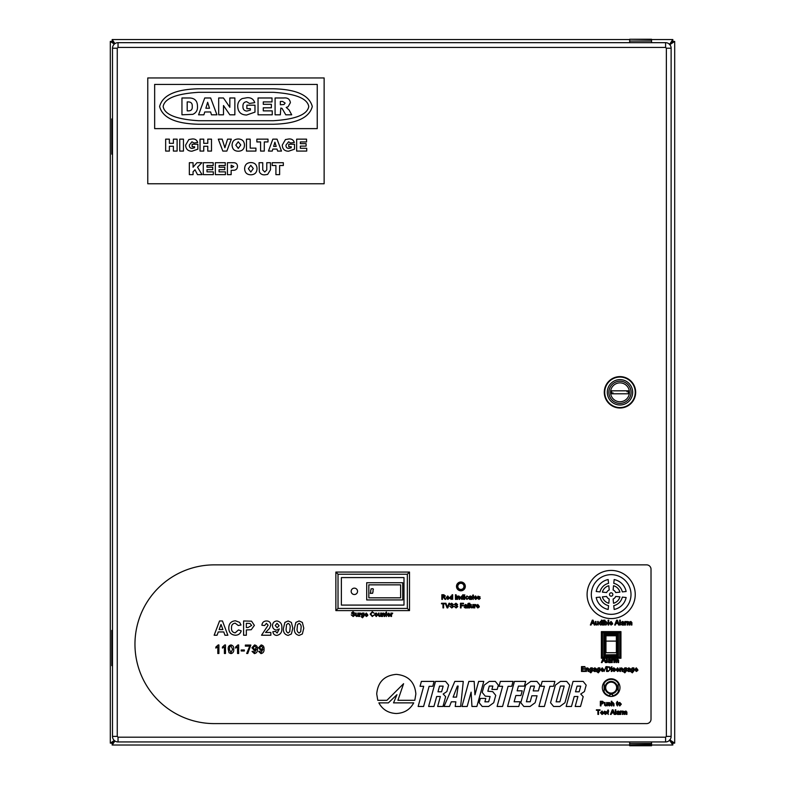 <?xml version="1.0" encoding="UTF-8"?>
<svg xmlns="http://www.w3.org/2000/svg" width="785" height="785" viewBox="0 0 785 785"><rect width="100%" height="100%" fill="white"/><g stroke="black" fill="none" stroke-linecap="round" stroke-linejoin="round"><path stroke-width="1.18" d="M629.413 392.314A9.44 9.44 0 0 1 619.983 401.743A9.44 9.44 0 0 1 610.544 392.314A9.44 9.44 0 0 1 619.983 382.874A9.44 9.44 0 0 1 629.413 392.314M628.314 393.805L611.652 393.805L611.652 390.812L628.314 390.812L628.314 393.805M612.957 392.804L613.026 393.805M627.009 391.813L626.93 390.812M608.885 392.314A11.098 11.098 0 0 0 619.983 403.402A11.098 11.098 0 0 0 631.071 392.314A11.098 11.098 0 0 0 619.983 381.216A11.098 11.098 0 0 0 608.885 392.314M604.548 392.314A15.435 15.435 0 0 1 619.983 376.878A15.435 15.435 0 0 1 635.418 392.314A15.435 15.435 0 0 1 619.983 407.739A15.435 15.435 0 0 1 604.548 392.314M604.725 392.314A15.258 15.258 0 0 1 619.983 377.055A15.258 15.258 0 0 1 635.242 392.314A15.258 15.258 0 0 1 619.983 407.562A15.258 15.258 0 0 1 604.725 392.314M632.661 392.314A12.678 12.678 0 0 1 619.983 404.991A12.678 12.678 0 0 1 607.296 392.314A12.678 12.678 0 0 1 619.983 379.626A12.678 12.678 0 0 1 632.661 392.314M629.678 39.986L629.678 42.675M651.55 39.986L651.55 39.25L629.678 39.25L651.55 39.613L651.55 42.675M651.55 744.896L629.678 744.896L651.55 744.504L651.55 745.75L629.678 745.75L629.678 744.896M629.678 741.943L629.678 744.504M651.55 741.943L651.55 744.504M635.673 392.314A15.7 15.7 0 0 1 619.983 408.004A15.7 15.7 0 0 1 604.283 392.314A15.7 15.7 0 0 1 619.983 376.614A15.7 15.7 0 0 1 635.673 392.314M169.266 741.943L161.543 741.943M622.083 741.943L614.351 741.943M161.543 42.675L169.266 42.675M614.351 42.675L622.083 42.675M117.259 736.409L118.035 737.184L118.035 741.943L665.582 741.943L665.582 737.184L665.592 741.943A5.534 5.534 0 0 0 671.126 736.409L666.367 736.409L671.126 736.399L671.126 48.219L666.367 48.219L671.126 48.219A5.534 5.534 0 0 0 665.592 42.675L118.035 42.675L118.035 47.434L118.035 42.675A5.534 5.534 0 0 0 112.5 48.219L112.5 736.399L117.259 736.399L112.5 736.409A5.534 5.534 0 0 0 118.035 741.943L118.035 737.184L665.582 737.184L666.367 736.409M117.259 736.399L117.259 48.219L112.5 48.219L117.259 48.219L118.035 47.434L665.582 47.434L665.582 42.675L665.592 47.434L666.367 48.219L669.193 48.219M112.5 665.651L111.774 665.651L111.774 630.384L112.5 630.384M112.5 154.184L111.774 154.184L111.774 118.908L112.5 118.908M629.678 745.024L112.176 745.024L112.176 743.395L113.727 741.599L111.931 743.15L110.312 743.15L110.312 41.419L111.931 41.419L113.727 42.969L112.176 41.163L112.176 39.544L629.678 39.544M651.55 39.544L672.823 39.544L672.823 41.163L671.273 42.969L673.069 41.419L674.688 41.419L674.688 743.15L673.069 743.15L671.273 741.599L672.823 743.395L672.823 745.024L651.55 745.024M114.482 43.97L111.931 41.419M111.931 743.15L114.453 740.628M672.823 39.544L669.468 44.519L672.823 41.163M112.176 41.163L114.757 43.744M674.688 743.15L669.713 739.794L673.069 743.15M673.069 41.419L669.713 44.765L674.688 41.419M114.728 740.854L112.176 743.395M672.823 743.395L669.468 740.049L672.823 745.024M110.312 743.15L114.276 740.471M114.316 44.117L110.312 41.419M112.176 39.544L114.934 43.626M114.904 740.981L112.176 745.024M273.249 92.316L198.664 92.316C176.399 93.7 164.565 98.439 163.143 106.515C164.565 114.6 176.399 119.34 198.664 120.723L273.249 120.723C295.503 119.34 307.347 114.6 308.77 106.515C307.347 98.439 295.503 93.7 273.249 92.316M147.766 77.95L147.766 183.768L324.136 183.768L324.136 77.95L147.766 77.95M317.248 84.417L154.655 84.417L154.655 128.622L317.248 128.622L317.248 84.417M198.664 88.784C175.624 89.294 162.613 95.201 159.61 106.515C162.613 117.828 175.624 123.745 198.664 124.246L273.249 124.246C296.279 123.745 309.3 117.828 312.302 106.515C309.3 95.201 296.279 89.294 273.249 88.784L198.664 88.784M165.655 151.073L165.655 139.151L169.374 139.151L169.374 143.331L173.397 143.331L173.397 139.151L177.116 139.151L177.116 151.073L173.397 151.073L173.397 146.265L169.374 146.265L169.374 151.073L165.655 151.073M179.745 151.073L179.745 139.151L183.464 139.151L183.464 151.073L179.745 151.073M194.611 146.736L192.129 146.736L192.129 144.254L197.859 144.254L197.859 149.179L191.942 151.22C187.949 151.142 185.839 149.101 185.633 145.107L188.822 139.563L192.109 138.994C194.925 138.719 196.799 139.877 197.702 142.448L193.993 143.017L191.942 141.781L189.342 145.068C189.234 147.119 190.166 148.247 192.129 148.434L194.611 147.737L194.611 146.736M200.028 151.073L200.028 139.151L203.747 139.151L203.747 143.331L207.77 143.331L207.77 139.151L211.489 139.151L211.489 151.073L207.77 151.073L207.77 146.265L203.747 146.265L203.747 151.073L200.028 151.073M222.832 151.073L218.299 139.151L222.175 139.151L224.883 147.727L227.552 139.151L231.31 139.151L226.855 151.073L222.832 151.073M238.404 151.22C234.381 151.152 232.281 149.121 232.085 145.117C232.262 141.182 234.313 139.141 238.257 138.994C242.202 139.092 244.272 141.104 244.469 145.019C244.38 148.983 242.349 151.054 238.404 151.22M235.804 145.117L238.287 148.434L240.76 144.96L238.248 141.781L235.804 145.117M246.48 151.073L246.48 139.151L250.199 139.151L250.199 148.13L255.93 148.13L255.93 151.073L246.48 151.073M256.862 141.938L256.862 139.151L268.009 139.151L268.009 141.938L264.29 141.938L264.29 151.073L260.581 151.073L260.581 141.938L256.862 141.938M277.605 151.073L277.007 149.062L272.846 149.062L272.248 151.073L268.47 151.073L272.846 139.151L277.036 139.151L281.481 151.073L277.605 151.073M276.212 146.422L274.897 142.193L273.641 146.422L276.212 146.422M291.235 146.736L288.762 146.736L288.762 144.254L294.493 144.254L294.493 149.179L288.576 151.22C284.572 151.142 282.472 149.101 282.257 145.107L285.446 139.563L288.733 138.994C291.559 138.719 293.423 139.877 294.336 142.448L290.617 143.017L288.576 141.781L285.976 145.068C285.868 147.119 286.79 148.247 288.752 148.434L291.235 147.737L291.235 146.736M296.651 151.073L296.651 139.151L306.562 139.151L306.562 141.938L300.37 141.938L300.37 143.635L306.101 143.635L306.101 146.118L300.37 146.118L300.37 148.286L306.719 148.286L306.719 151.073L296.651 151.073M189.342 174.643L189.342 162.721L193.061 162.721L193.061 167.225L196.947 162.721L201.892 162.721L197.535 167.185L202.039 174.643L197.496 174.643L195.014 169.766L193.061 171.758L193.061 174.643L189.342 174.643M203.286 174.643L203.286 162.721L213.196 162.721L213.196 165.507L206.995 165.507L206.995 167.215L212.725 167.215L212.725 169.688L206.995 169.688L206.995 171.856L213.343 171.856L213.343 174.643L203.286 174.643M215.355 174.643L215.355 162.721L225.266 162.721L225.266 165.507L219.074 165.507L219.074 167.215L224.804 167.215L224.804 169.688L219.074 169.688L219.074 171.856L225.423 171.856L225.423 174.643L215.355 174.643M227.434 174.643L227.434 162.721L233.528 162.721C236.04 162.721 237.364 163.957 237.502 166.42C237.305 169.05 235.853 170.345 233.155 170.306L231.153 170.306L231.153 174.643L227.434 174.643M231.153 167.833L233.783 166.528L231.153 165.193L231.153 167.833M250.945 174.8C246.932 174.721 244.822 172.69 244.626 168.687C244.802 164.752 246.863 162.711 250.798 162.564C254.752 162.662 256.823 164.673 257.019 168.589C256.921 172.553 254.899 174.623 250.945 174.8M248.345 168.687L250.827 172.013L253.3 168.53L250.788 165.35L248.345 168.687M266.772 169.952L266.772 162.721L270.482 162.721L270.482 169.795L267.646 174.398L265.055 174.8C262.406 175.075 260.502 174.074 259.374 171.807L259.03 162.721L262.739 162.721L262.739 169.952L264.761 172.013L266.772 169.952M272.189 165.507L272.189 162.721L283.336 162.721L283.336 165.507L279.627 165.507L279.627 174.643L275.908 174.643L275.908 165.507L272.189 165.507M181.953 114.806L181.953 97.978L189.705 97.978C194.876 98.233 197.467 101.02 197.477 106.328C197.751 110.165 196.191 112.834 192.806 114.355L181.953 114.806M187.203 101.913L187.203 110.871L188.469 110.871C191.255 110.842 192.511 109.36 192.237 106.446C192.472 103.571 191.226 102.06 188.488 101.913L187.203 101.913M211.459 114.806L210.615 111.97L204.748 111.97L203.904 114.806L198.576 114.806L204.738 97.978L210.665 97.978L216.935 114.806L211.459 114.806M209.497 108.251L207.642 102.276L205.856 108.251L209.497 108.251M218.681 114.806L218.681 97.978L223.46 97.978L229.838 107.29L229.838 97.978L234.862 97.978L234.862 114.806L229.838 114.806L223.489 105.543L223.489 114.806L218.681 114.806M250.386 108.683L246.882 108.683L246.882 105.19L254.978 105.19L254.978 112.137L246.618 115.022C240.975 114.904 238.002 112.029 237.708 106.387C237.649 102.845 239.15 100.244 242.202 98.567L246.843 97.752C250.837 97.369 253.467 98.998 254.752 102.639L249.512 103.443L246.618 101.687C244.027 102.04 242.81 103.591 242.948 106.328C242.8 109.233 244.106 110.822 246.873 111.087L250.386 110.096L250.386 108.683M258.039 114.806L258.039 97.978L272.022 97.978L272.022 101.913L263.279 101.913L263.279 104.317L271.375 104.317L271.375 107.81L263.279 107.81L263.279 110.871L272.248 110.871L272.248 114.806L258.039 114.806M280.333 114.806L275.084 114.806L275.084 97.978L283.817 97.978C287.644 97.566 289.832 99.126 290.391 102.668L288.085 106.75L286.211 107.417L289.106 110.008L291.696 114.806L285.779 114.806L282.07 108.418L280.795 108.036L280.333 114.806M280.333 104.748L283.954 104.533L285.141 103.09L282.649 101.471L280.333 101.471L280.333 104.748M602.34 687.621A8.821 8.821 0 0 0 611.162 696.442A8.821 8.821 0 0 0 619.983 687.621A8.821 8.821 0 0 0 611.162 678.809A8.821 8.821 0 0 0 602.34 687.621M456.487 586.385A4.406 4.406 0 0 0 460.893 590.801A4.406 4.406 0 0 0 465.309 586.385A4.406 4.406 0 0 0 460.893 581.979A4.406 4.406 0 0 0 456.487 586.385M134.961 644.24A79.363 79.363 0 0 0 214.334 723.603L646.614 723.603A4.406 4.406 0 0 0 651.02 719.197L651.02 569.282A4.406 4.406 0 0 0 646.614 564.866L214.334 564.866A79.363 79.363 0 0 0 134.961 644.24M615.842 709.787L615.842 714.419L615.254 714.419L615.254 709.787L615.842 709.787M611.682 712.996L611.152 714.419L610.455 714.419L612.3 709.787L613.036 709.787L614.881 714.419L614.184 714.419L613.654 712.996L611.682 712.996M598.553 710.317L598.553 714.419L597.895 714.419L597.895 710.317L596.404 710.317L596.404 709.787L600.034 709.787L600.034 710.317L598.553 710.317M621.318 704.155L619.777 705.96L618.227 704.204L618.737 702.82L619.777 702.447L621.318 704.155M635.261 669.84L636.331 670.959L637.862 670.459L636.321 671.518L634.643 669.713L636.282 667.849L637.881 669.84L635.261 669.84M630.404 671.46L628.324 671.518L627.166 670.518L629.531 669.212L629.374 668.594L627.225 668.908L628.834 667.849L630.188 668.624L630.404 671.46M620.493 669.556L620.493 671.46L619.875 671.46L619.875 667.907L620.493 668.408L621.583 667.849L622.711 668.702L622.74 671.46L622.112 671.46L621.406 668.408L620.493 669.556M616.568 669.84L617.628 670.959L619.169 670.459L617.618 671.518L615.95 669.713L617.589 667.849L619.188 669.84L616.568 669.84M605.991 666.602L604.107 671.46L605.991 666.602M601.241 669.84L602.301 670.959L603.842 670.459L602.291 671.518L600.623 669.713L602.262 667.849L603.851 669.84L601.241 669.84M596.384 671.46L594.304 671.518L593.136 670.518L595.501 669.212L595.344 668.594L593.205 668.908L594.814 667.849L596.168 668.624L596.384 671.46M586.473 669.556L586.473 671.46L585.845 671.46L585.845 667.907L586.473 668.408L587.553 667.849L588.681 668.702L588.721 671.46L588.093 671.46L587.386 668.408L586.473 669.556M585.041 670.9L585.041 671.46L581.489 671.46L581.489 666.602L584.913 666.602L584.913 667.162L582.176 667.162L582.176 668.653L584.727 668.653L584.727 669.212L582.176 669.212L582.176 670.9L585.041 670.9M614.518 660.784L614.518 662.589L613.899 662.589L613.899 659.037L616.48 659.635L617.559 658.978L618.639 660.165L618.639 662.589L618.011 662.589L617.412 659.537L616.578 660.568L616.578 662.589L615.96 662.589L615.361 659.537L614.518 660.784M612.271 660.705L612.271 662.589L611.652 662.589L611.652 659.037L613.517 659.145L612.271 660.705M610.965 662.589L608.885 662.658L607.718 661.657L610.092 660.352L609.925 659.724L607.786 660.038L609.395 658.978L610.75 659.763L610.965 662.589M627.794 623.221L627.794 625.027L627.176 625.027L627.176 621.475L629.756 622.073L630.836 621.416L631.905 622.603L631.905 625.027L631.287 625.027L630.679 621.975L629.855 622.996L629.855 625.027L629.227 625.027L628.628 621.975L627.794 623.221M625.547 623.143L625.547 625.027L624.919 625.027L624.919 621.475L626.793 621.583L625.547 623.143M624.232 625.027L622.162 625.086L620.994 624.085L623.359 622.78L623.202 622.162L621.063 622.476L622.672 621.416L624.016 622.191L624.232 625.027M610.033 623.408L611.093 624.526L612.624 624.026L611.083 625.086L609.405 623.28L611.044 621.416L612.643 623.408L610.033 623.408M603.488 621.475L603.488 625.027L602.86 625.027L602.86 621.475L603.488 621.475M603.488 620.17L602.86 620.788L603.488 620.17M601.987 620.17L601.987 625.027L601.369 624.487L600.407 625.086L598.935 623.251L600.407 621.416L601.369 621.965L601.369 620.17L601.987 620.17M476.789 606.354L477.8 607.423L479.272 606.952L477.79 607.963L476.201 606.236L477.761 604.45L479.282 606.354L476.789 606.354M461.099 605.824L461.099 607.904L460.442 607.904L460.442 603.263L463.533 603.263L463.533 603.802L461.099 603.802L461.099 605.284L463.179 605.284L463.179 605.824L461.099 605.824M457.773 606.589L456.085 607.963L454.142 606.295L456.056 607.423L457.115 606.619L454.319 604.479L455.928 603.204L457.645 604.578L455.957 603.743L455.143 604.842L456.968 605.461L457.773 606.589M453.485 606.589L451.807 607.963L449.864 606.295L451.777 607.423L452.837 606.619L450.04 604.479L451.65 603.204L453.367 604.578L451.679 603.743L450.865 604.842L452.68 605.461L453.485 606.589M449.677 603.263L447.803 607.904L447.097 607.904L445.232 603.263L445.939 603.263L447.45 607.335L448.971 603.263L449.677 603.263M443.623 603.802L443.623 607.904L442.966 607.904L442.966 603.802L441.484 603.802L441.484 603.263L445.105 603.263L445.105 603.802L443.623 603.802M480.302 598.366L478.968 599.436L477.565 598.307L478.978 598.906L479.704 598.425L477.623 596.914L477.996 596.168L480.116 596.885L478.222 596.855L480.302 598.366M474.591 597.836L475.602 598.906L477.074 598.425L475.592 599.436L473.993 597.719L475.563 595.933L477.084 597.836L474.591 597.836M466.035 597.679L466.938 598.906L468.351 598.19L466.957 599.436L465.436 597.699L466.957 595.933L468.292 597.002L466.957 596.463L466.035 597.679M464.779 595.992L464.779 599.377L464.19 599.377L464.19 595.992L464.779 595.992M464.779 594.745L464.19 595.334L464.779 594.745M463.356 594.745L463.356 599.377L462.757 598.867L461.845 599.436L460.442 597.689L461.845 595.933L462.757 596.453L462.757 594.745L463.356 594.745M446.773 597.836L447.784 598.906L449.246 598.425L447.774 599.436L446.174 597.719L447.744 595.933L449.265 597.836L446.773 597.836M391.538 614.665L391.538 616.47L390.95 616.47L390.95 613.075L392.726 613.183L391.538 614.665M387.8 614.92L388.81 615.989L390.273 615.518L388.801 616.529L387.201 614.802L388.771 613.016L390.292 614.92L387.8 614.92M370.795 614.115L372.227 615.989L374.18 614.989L372.286 616.529L370.137 614.115L372.276 611.77L374.062 613.124L372.247 612.31L370.795 614.115M365.329 614.92L366.34 615.989L367.802 615.518L366.33 616.529L364.731 614.802L366.301 613.016L367.822 614.92L365.329 614.92M359.795 614.665L359.795 616.47L359.206 616.47L359.206 613.075L360.982 613.183L359.795 614.665M358.372 613.075L358.372 616.47L357.774 615.911L356.743 616.529L355.664 615.705L355.634 613.075L356.233 613.075L356.262 615.518L356.9 615.989L357.774 614.861L357.774 613.075L358.372 613.075M354.859 615.155L353.181 616.529L351.238 614.861L353.152 615.989L354.212 615.185L351.415 613.046L353.024 611.77L354.741 613.144L353.054 612.31L352.239 613.409L354.055 614.027L354.859 615.155M264.015 649.048C264.26 651.57 263.26 653.091 260.993 653.611L258.638 651.422L259.727 651.314L261.052 652.629L262.916 649.421L260.954 650.539L258.52 647.782L261.15 644.946C263.26 645.378 264.211 646.752 264.015 649.048M246.667 653.503L249.748 646.153L245.352 646.153L245.352 645.054L250.837 645.054L247.766 653.503L246.667 653.503M244.37 649.99L244.37 650.981L241.181 650.981L241.181 649.99L244.37 649.99M237.953 644.946L238.66 644.946L238.66 653.503L237.561 653.503L237.561 646.83L235.588 648.096L235.588 647.085L237.953 644.946M230.976 653.611L229.063 652.786L228.229 649.283C227.964 646.899 228.886 645.456 230.976 644.946C233.066 645.456 233.989 646.909 233.724 649.283C233.989 651.658 233.076 653.11 230.976 653.611M283.473 628.167L284.886 622.417L288.134 620.964L291.402 622.436L292.795 628.196L291.392 633.966L288.134 635.418C284.572 634.584 283.012 632.17 283.473 628.167M269.471 628.422L265.546 632.484L270.854 632.484L270.854 635.232L261.523 635.232L268.107 625.213L266.419 623.339L264.633 625.537L261.886 625.272C262.18 622.505 263.711 621.072 266.468 620.964C269.088 621.004 270.55 622.299 270.854 624.85L269.471 628.422M246.343 629.923L246.343 635.232L243.595 635.232L243.595 620.964L251.543 621.18L254.389 625.39L251.21 629.727L246.343 629.923M378.87 702.869C382.501 709.581 388.31 713.133 396.297 713.516C404.275 713.133 410.084 709.581 413.715 702.869L393.53 702.869L396.945 694.705L388.379 702.869L378.87 702.869M414.804 700.308L415.873 693.94C414.755 682.008 408.229 675.483 396.297 674.364C384.356 675.483 377.83 682.008 376.712 693.94L377.781 700.318L386.926 700.318L403.588 683.696L397.907 700.308L414.804 700.308M434.105 681.409L421.388 681.409L420.053 686.306L423.694 686.306L418.14 706.471L423.586 706.471L429.13 686.306L432.761 686.306L434.105 681.409M448.637 685.158L445.586 681.409L435.508 681.409L428.61 706.471L433.938 706.471L436.676 696.511L440.375 696.511L437.637 706.471L442.966 706.471L445.654 696.688L443.182 694.028L446.871 691.556L448.637 685.158M463.278 681.409L454.819 681.409L444.045 706.471L449.491 706.471L451.296 701.819L455.859 701.819L455.202 706.471L460.638 706.471L463.278 681.409M483.766 681.409L478.634 681.409L474.945 694.823L474.169 681.409L468.861 681.409L461.972 706.471L467.173 706.471L471.108 692.154L471.952 706.471L476.868 706.471L483.766 681.409M498.347 685.158L495.315 681.409L489.3 681.409L484.208 685.158L482.206 692.399L485.248 696.148L490.105 696.511L488.633 701.819L484.885 701.819L485.817 698.434L480.361 698.434L479.184 702.722L482.225 706.471L488.613 706.471L493.716 702.722L495.737 695.363L492.695 691.624L487.848 691.261L489.281 686.061L492.843 686.061L491.91 689.446L497.18 689.446L498.347 685.158M513.066 681.409L500.359 681.409L499.005 686.306L502.645 686.306L497.101 706.471L502.557 706.471L508.101 686.306L511.722 686.306L513.066 681.409M525.675 681.409L514.46 681.409L507.571 706.471L518.787 706.471L520.082 701.761L514.126 701.761L515.843 695.539L520.916 695.539L522.211 690.829L517.129 690.829L518.424 686.119L524.38 686.119L525.675 681.409M539.962 685.158L536.93 681.409L530.729 681.409L525.626 685.158L520.798 702.722L523.84 706.471L530.052 706.471L535.135 702.722L537.048 695.785L531.847 695.785L530.209 701.761L526.382 701.761L530.68 686.119L534.506 686.119L533.192 690.898L538.392 690.898L539.962 685.158M554.887 681.409L542.17 681.409L540.826 686.306L544.456 686.306L538.912 706.471L544.368 706.471L549.912 686.306L553.543 686.306L554.887 681.409M569.773 685.158L566.731 681.409L560.47 681.409L555.368 685.158L550.54 702.722L553.592 706.471L559.852 706.471L564.945 702.722L569.773 685.158M586.179 685.158L583.127 681.409L573.05 681.409L566.162 706.471L571.48 706.471L574.227 696.511L577.917 696.511L575.179 706.471L580.508 706.471L583.196 696.688L580.733 694.028L584.413 691.556L586.179 685.158M219.545 620.964L222.449 620.964L227.866 635.232L224.961 635.232L223.754 631.945L218.279 631.945L217.072 635.232L214.148 635.232L219.545 620.964M231.526 627.921C231.31 630.767 232.527 632.416 235.176 632.857L238.473 629.923L241.221 630.846C240.328 633.75 238.346 635.212 235.294 635.232C231.055 634.82 228.886 632.455 228.778 628.128C228.827 623.653 231.025 621.2 235.382 620.778L239.592 622.338L241.034 624.988L238.297 625.537L235.196 623.162C232.586 623.555 231.359 625.135 231.526 627.921M281.825 628.108C282.178 632.2 280.49 634.633 276.762 635.418C274.475 635.261 273.17 634.025 272.866 631.689L275.604 631.395L277.154 633.034L279.303 628.922L276.683 630.11C274.034 629.806 272.64 628.304 272.493 625.606C272.65 622.75 274.142 621.2 276.977 620.964C280.569 621.759 282.188 624.134 281.825 628.108M294.444 628.167L295.857 622.417L299.114 620.964L302.372 622.436L303.775 628.196L302.362 633.966L299.114 635.418C295.543 634.584 293.992 632.17 294.444 628.167M218.201 644.946L218.907 644.946L218.907 653.503L217.808 653.503L217.808 646.83L215.836 648.096L215.836 647.085L218.201 644.946M224.785 644.946L225.491 644.946L225.491 653.503L224.392 653.503L224.392 646.83L222.42 648.096L222.42 647.085L224.785 644.946M257.421 649.048C257.676 651.57 256.675 653.091 254.409 653.611L252.044 651.422L253.143 651.314L254.468 652.629L256.332 649.421L254.369 650.539L251.936 647.782L254.566 644.946C256.675 645.378 257.627 646.752 257.421 649.048M364.044 615.97L362.513 617.775L361.188 616.706L362.533 617.245L363.406 616.706L363.445 616.048L362.542 616.47L361.129 614.763L362.513 613.016L364.044 613.075L364.044 615.97M377.811 614.724L376.26 616.529L374.72 614.773L375.23 613.389L376.26 613.016L377.811 614.724M381.196 613.075L381.196 616.47L380.597 615.911L379.577 616.529L378.498 615.705L378.458 613.075L379.057 613.075L379.086 615.518L379.734 615.989L380.597 614.861L380.597 613.075L381.196 613.075M382.619 614.655L382.619 616.47L382.03 616.47L382.03 613.075L382.619 613.556L383.659 613.016L384.728 613.841L384.768 616.47L384.169 616.47L383.492 613.556L382.619 614.655M386.308 615.538L386.485 616.529L385.71 615.518L385.298 613.615L386.308 611.917L386.848 613.075L386.308 615.538M442.495 597.297L442.495 599.377L441.837 599.377L441.837 594.745L443.849 594.745L445.399 595.992L444.173 597.238L445.782 599.377L445.036 599.377L443.486 597.316L442.495 597.297M452.66 594.745L452.66 599.377L452.062 598.867L451.149 599.436L449.746 597.689L451.149 595.933L452.062 596.453L452.062 594.745L452.66 594.745M456.105 594.745L456.105 599.377L455.447 599.377L455.447 594.745L456.105 594.745M457.645 597.562L457.645 599.377L457.056 599.377L457.056 595.992L457.645 596.463L458.685 595.933L459.755 596.747L459.784 599.377L459.196 599.377L458.518 596.463L457.645 597.562M471.736 599.377L469.754 599.436L468.645 598.484L470.902 597.238L470.755 596.649L468.704 596.943L470.244 595.933L471.53 596.678L471.736 599.377M473.11 598.445L473.276 599.436L472.511 598.425L472.099 596.531L473.11 594.834L473.64 595.992L473.11 598.445M467.163 607.904L465.181 607.963L464.072 607.001L466.329 605.765L466.172 605.166L464.131 605.461L465.662 604.45L466.957 605.196L467.163 607.904M468.409 603.263L467.811 603.861L468.409 603.263M468.409 604.519L468.409 607.904L467.811 607.904L467.811 604.519L468.409 604.519M469.832 603.263L469.832 607.904L469.244 607.904L469.244 603.263L469.832 603.263M473.404 604.519L473.404 607.904L472.805 607.345L471.775 607.963L470.706 607.139L470.666 604.519L471.265 604.519L471.294 606.952L471.942 607.423L472.805 606.295L472.805 604.519L473.404 604.519M474.827 606.098L474.827 607.904L474.238 607.904L474.238 604.519L476.014 604.617L474.827 606.098M591.635 623.526L591.085 625.027L590.359 625.027L592.292 620.17L593.058 620.17L594.991 625.027L594.265 625.027L593.705 623.526L591.635 623.526M598.248 621.475L598.248 625.027L597.63 624.448L596.551 625.086L595.422 624.222L595.383 621.475L596.011 621.475L596.041 624.026L596.718 624.526L597.63 623.339L597.63 621.475L598.248 621.475M605.932 625.086L604.98 624.497L604.362 625.027L604.362 620.17L604.98 620.17L604.98 621.956L605.932 621.416L607.413 623.202L605.932 625.086M608.718 620.17L608.718 625.027L608.1 625.027L608.1 620.17L608.718 620.17M615.94 623.526L615.391 625.027L614.665 625.027L616.588 620.17L617.363 620.17L619.296 625.027L618.57 625.027L618.011 623.526L615.94 623.526M620.307 620.17L620.307 625.027L619.689 625.027L619.689 620.17L620.307 620.17M604.293 658.262L606.02 662.589L605.294 662.589L604.735 661.098L602.664 661.098L602.115 662.589L601.389 662.589L603.106 658.262M607.04 658.262L607.04 662.589L606.413 662.589L606.413 658.262M592.42 670.939L590.82 672.833L589.427 671.705L590.83 672.274L591.753 671.705L591.792 671.028L590.84 671.46L589.358 669.674L590.811 667.849L592.42 667.907L592.42 670.939M599.897 670.939L598.298 672.833L596.904 671.705L598.307 672.274L599.23 671.705L599.269 671.028L598.317 671.46L596.845 669.674L598.288 667.849L599.897 667.907L599.897 670.939M610.524 669.006L608.277 671.46L606.54 671.46L606.54 666.602L609.768 667.014L610.524 669.006M611.898 666.602L611.27 667.221L611.898 666.602M611.898 667.907L611.898 671.46L611.27 671.46L611.27 667.907L611.898 667.907M615.45 670.39L614.056 671.518L612.585 670.341L614.066 670.959L614.822 670.459L612.643 668.879L613.036 668.094L613.909 667.849L615.263 668.84L613.271 668.81L615.45 670.39M626.44 670.939L624.85 672.833L623.447 671.705L624.86 672.274L625.773 671.705L625.822 671.028L624.87 671.46L623.388 669.674L624.84 667.849L626.44 667.907L626.44 670.939M633.917 670.939L632.327 672.833L630.924 671.705L632.337 672.274L633.25 671.705L633.299 671.028L632.347 671.46L630.865 669.674L632.317 667.849L633.917 667.907L633.917 670.939M600.986 703.998L600.986 705.901L600.329 705.901L600.329 701.26L602.723 701.309L603.783 702.595L602.124 703.998L600.986 703.998M607.227 702.506L607.227 705.901L606.628 705.342L605.608 705.96L604.529 705.136L604.489 702.506L605.088 702.506L605.117 704.95L605.765 705.421L606.628 704.292L606.628 702.506L607.227 702.506M610.612 704.881L609.288 705.96L607.884 704.832L609.297 705.421L610.023 704.94L607.943 703.438L608.316 702.693L609.14 702.447L610.436 703.399L608.532 703.37L610.612 704.881M611.868 704.076L611.868 705.901L611.27 705.901L611.27 701.26L611.868 701.26L611.868 702.958L612.859 702.447L614.007 703.762L614.007 705.901L613.409 705.901L612.722 702.987L611.868 704.076M617.334 704.969L617.51 705.96L616.735 704.95L616.323 703.046L617.334 701.348L617.864 702.506L617.334 704.969M601.045 712.878L602.056 713.948L603.528 713.467L602.046 714.478L600.446 712.76L602.016 710.974L603.537 712.878L601.045 712.878M606.756 713.398L605.421 714.478L604.018 713.349L605.431 713.948L606.157 713.467L604.077 711.956L604.45 711.21L606.569 711.926L604.676 711.897L606.756 713.398M608.12 713.486L608.296 714.478L607.521 713.467L607.109 711.563L608.12 709.866L608.65 711.033L608.12 713.486M619.591 714.419L617.609 714.478L616.5 713.526L618.757 712.28L618.609 711.691L616.559 711.985L618.099 710.974L619.385 711.72L619.591 714.419M620.837 712.623L620.837 714.419L620.248 714.419L620.248 711.033L622.034 711.131L620.837 712.623M622.986 712.692L622.986 714.419L622.397 714.419L622.397 711.033L624.86 711.602L625.88 710.974L626.911 712.103L626.911 714.419L626.312 714.419L625.743 711.504L624.948 712.486L624.948 714.419L624.36 714.419L623.781 711.504L622.986 712.692M441.602 691.801L443.162 686.119L439.531 686.119L437.971 691.801L441.602 691.801M453.122 697.119L456.546 697.119L458.146 686.061L457.38 686.061L453.122 697.119M559.872 701.819L564.209 686.061L560.451 686.061L556.123 701.819L559.872 701.819M579.153 691.801L580.714 686.119L577.073 686.119L575.513 691.801L579.153 691.801M219.143 629.56L222.881 629.56L221.007 624.438L219.143 629.56M247.795 623.339L246.343 623.339L246.343 627.549L247.991 627.549L251.642 625.439L249.964 623.447L247.795 623.339M277.183 627.735L279.077 625.674L277.036 623.339L275.241 625.488L277.183 627.735M290.058 628.196C290.479 625.9 289.842 624.281 288.134 623.339L286.525 624.742L286.211 628.196C285.799 630.492 286.437 632.111 288.134 633.034L289.753 631.64L290.058 628.196M301.028 628.196C301.45 625.9 300.812 624.281 299.114 623.339L297.495 624.742L297.191 628.196C296.769 630.492 297.407 632.111 299.114 633.034L300.724 631.64L301.028 628.196M229.828 646.516L229.328 649.283L230.976 652.629L232.625 649.283L230.967 645.937L229.828 646.516M254.703 649.558L256.332 647.762L254.733 645.937L253.035 647.841L254.703 649.558M261.287 649.558L262.916 647.762L261.317 645.937L259.619 647.841L261.287 649.558M362.572 613.556L361.718 614.724L362.582 615.931L363.445 614.743L362.572 613.556M366.291 613.556L365.329 614.39L367.223 614.39L366.291 613.556M376.26 613.556L375.308 614.773L376.26 615.989L377.212 614.753L376.26 613.556M388.761 613.556L387.8 614.39L389.694 614.39L388.761 613.556M442.495 595.275L442.495 596.767L444.752 596.011L442.495 595.275M447.735 596.463L446.773 597.297L448.677 597.297L447.735 596.463M451.189 596.463L450.335 597.689L451.208 598.906L452.062 597.728L451.189 596.463M461.884 596.463L461.04 597.689L461.904 598.906L462.757 597.728L461.884 596.463M470.902 597.944L469.244 598.445L469.891 598.906L470.902 597.944M475.563 596.463L474.591 597.297L476.495 597.297L475.563 596.463M466.329 606.471L464.661 606.972L465.319 607.423L466.329 606.471M477.761 604.99L476.789 605.824L478.693 605.824L477.761 604.99M592.341 621.622L591.841 622.966L593.499 622.966L592.675 620.729L592.341 621.622M600.446 621.975L599.563 623.251L600.476 624.526L601.369 623.3L600.446 621.975M605.902 621.975L604.98 623.221L605.873 624.526L606.785 623.251L605.902 621.975M611.044 621.975L610.033 622.848L612.025 622.848L611.044 621.975M616.647 621.622L616.146 622.966L617.805 622.966L616.981 620.729L616.647 621.622M623.359 623.526L621.622 624.046L622.299 624.526L623.359 623.526M603.371 659.194L602.87 660.538L604.529 660.538L603.704 658.291L603.371 659.194M610.092 661.088L608.346 661.618L609.023 662.098L610.092 661.088M590.879 668.408L589.986 669.634L590.889 670.9L591.792 669.654L590.879 668.408M595.501 669.958L593.764 670.488L594.441 670.959L595.501 669.958M598.356 668.408L597.463 669.634L598.366 670.9L599.269 669.654L598.356 668.408M602.262 668.408L601.241 669.281L603.233 669.281L602.262 668.408M607.227 667.162L607.227 670.9L609.376 670.557L609.837 668.997L609.013 667.26L607.227 667.162M617.589 668.408L616.568 669.281L618.56 669.281L617.589 668.408M624.899 668.408L624.006 669.634L624.909 670.9L625.822 669.654L624.899 668.408M629.531 669.958L627.784 670.488L628.471 670.959L629.531 669.958M632.376 668.408L631.483 669.634L632.386 670.9L633.299 669.654L632.376 668.408M636.282 668.408L635.261 669.281L637.263 669.281L636.282 668.408M600.986 701.8L600.986 703.458L603.125 702.614L602.625 701.839L600.986 701.8M619.777 702.987L618.815 704.204L619.777 705.421L620.719 704.184L619.777 702.987M602.016 711.504L601.045 712.338L602.949 712.338L602.016 711.504M612.349 711.171L611.878 712.456L613.458 712.456L612.663 710.317L612.349 711.171M618.757 712.986L617.098 713.486L617.746 713.948L618.757 712.986M591.321 594.5A19.841 19.841 0 0 0 611.162 614.341A19.841 19.841 0 0 0 631.003 594.5A19.841 19.841 0 0 0 611.162 574.659A19.841 19.841 0 0 0 591.321 594.5M635.242 594.5A24.07 24.07 0 0 0 611.162 570.43A24.07 24.07 0 0 0 587.092 594.5A24.07 24.07 0 0 0 611.162 618.57A24.07 24.07 0 0 0 635.242 594.5M609.484 594.5A1.678 1.678 0 0 0 611.162 596.178A1.678 1.678 0 0 0 612.84 594.5A1.678 1.678 0 0 0 611.162 592.822A1.678 1.678 0 0 0 609.484 594.5M608.169 579.546A15.258 15.258 0 0 0 596.207 591.497L600.005 591.89A11.461 11.461 0 0 1 608.552 583.333L608.169 579.546M606.619 592.557A4.936 4.936 0 0 1 609.219 589.957L608.797 585.728A9.086 9.086 0 0 0 602.389 592.135L606.619 592.557M626.126 591.497A15.258 15.258 0 0 0 614.164 579.546L613.772 583.333A11.461 11.461 0 0 1 622.328 591.89L626.126 591.497M613.105 589.957A4.936 4.936 0 0 1 615.705 592.557L619.934 592.135A9.086 9.086 0 0 0 613.536 585.728L613.105 589.957M609.219 599.043A4.936 4.936 0 0 1 606.619 596.443L602.389 596.865A9.086 9.086 0 0 0 608.797 603.272L609.219 599.043M614.164 609.454A15.258 15.258 0 0 0 626.126 597.503L622.328 597.11A11.461 11.461 0 0 1 613.772 605.667L614.164 609.454M613.536 603.272A9.086 9.086 0 0 0 619.934 596.865L615.705 596.443A4.936 4.936 0 0 1 613.105 599.043L613.536 603.272M608.552 605.667A11.461 11.461 0 0 1 600.005 597.11L596.207 597.503A15.258 15.258 0 0 0 608.169 609.454L608.552 605.667M357.548 591.331A3.189 3.189 0 0 0 354.359 588.142A3.189 3.189 0 0 0 351.17 591.331A3.189 3.189 0 0 0 354.359 594.52A3.189 3.189 0 0 0 357.548 591.331M341.377 605.088L403.99 605.088L403.99 577.583L341.377 577.583L341.377 605.088M338.021 574.227L338.021 608.434L407.346 608.434L407.346 574.227L338.021 574.227L335.862 572.059L335.862 610.602L409.515 610.602L409.515 572.059L335.862 572.059M338.021 608.434L335.862 610.602M407.346 608.434L409.515 610.602M407.346 574.227L409.515 572.059M400.605 597.827L400.605 584.845L368.822 584.845L368.822 597.827L400.605 597.827M366.703 582.725L366.703 599.936L402.725 599.936L402.725 582.725L366.703 582.725M370.785 591.468L370.294 593.332L370.785 591.468M371.099 589.192L370.608 591.056L371.099 589.192M372.914 588.662L371.011 588.887L372.914 588.662M373.395 589.201L372.904 591.056L373.395 589.201M373.081 591.478L372.59 593.332L373.081 591.478M372.276 593.195L370.373 593.421L372.276 593.195M617.069 653.326L616.362 652.698L616.362 641.11L605.255 641.11L605.255 635.065L617.069 635.065L616.716 654.818L605.255 654.818L605.255 641.11L605.255 654.818L616.971 654.71M601.379 631.631L601.379 658.262L620.955 658.262L620.955 631.631L601.379 631.631L602.497 632.749L602.497 657.133L619.826 657.133L620.955 658.262M619.826 657.133L619.826 632.749L620.533 632.053L620.533 657.84L601.379 658.262M602.497 657.133L601.801 657.84L601.801 632.053L620.955 631.631M604.548 634.358L604.548 655.524L617.775 655.524L617.775 634.358L604.548 634.358L603.842 633.652L618.482 633.652L617.775 634.358M616.362 652.698L605.961 652.698L605.255 653.326M604.548 655.524L603.842 656.231L603.842 633.652M618.482 633.652L618.482 656.231L617.775 655.524M605.255 635.065L605.961 635.771L605.961 652.698M617.069 635.065L616.362 635.771L605.961 635.771M604.99 687.621A6.172 6.172 0 0 1 611.162 681.449A6.172 6.172 0 0 1 617.334 687.621A6.172 6.172 0 0 1 611.162 693.793A6.172 6.172 0 0 1 604.99 687.621A6.172 6.172 0 0 0 611.162 693.793A6.172 6.172 0 0 0 617.334 687.621M618.217 683.342A8.252 8.252 0 0 0 604.107 683.342L604.107 691.909A8.252 8.252 0 0 0 609.896 695.775L609.896 694.362L612.437 694.362L612.437 695.775A8.252 8.252 0 0 0 618.217 691.909L618.217 683.342M464.386 586.042L464.74 586.385L464.043 586.385M463.955 588.142L463.955 586.385A3.062 3.062 0 0 1 460.893 589.447A3.062 3.062 0 0 1 457.841 586.385A3.062 3.062 0 0 1 460.893 583.333A3.062 3.062 0 0 1 463.955 586.385A3.062 3.062 0 0 1 460.893 589.447A3.062 3.062 0 0 1 457.841 586.385A3.062 3.062 0 0 1 460.893 583.333A3.062 3.062 0 0 1 463.955 586.385L463.955 584.001A3.876 3.876 0 0 0 457.017 586.385A3.876 3.876 0 0 0 463.955 588.779L463.955 588.142A3.523 3.523 0 0 1 457.37 586.385A3.523 3.523 0 0 1 463.955 584.629M651.55 41.056L629.678 41.056M629.678 743.444L651.55 743.444M666.367 736.399L666.367 48.219M617.069 641.11L616.362 641.11L616.362 635.771M619.826 632.749L602.497 632.749M618.482 656.231L603.842 656.231M616.627 687.621A5.466 5.466 0 0 0 611.162 682.155A5.466 5.466 0 0 0 605.696 687.621A5.466 5.466 0 0 0 611.162 693.086A5.466 5.466 0 0 0 616.627 687.621"/></g></svg>
